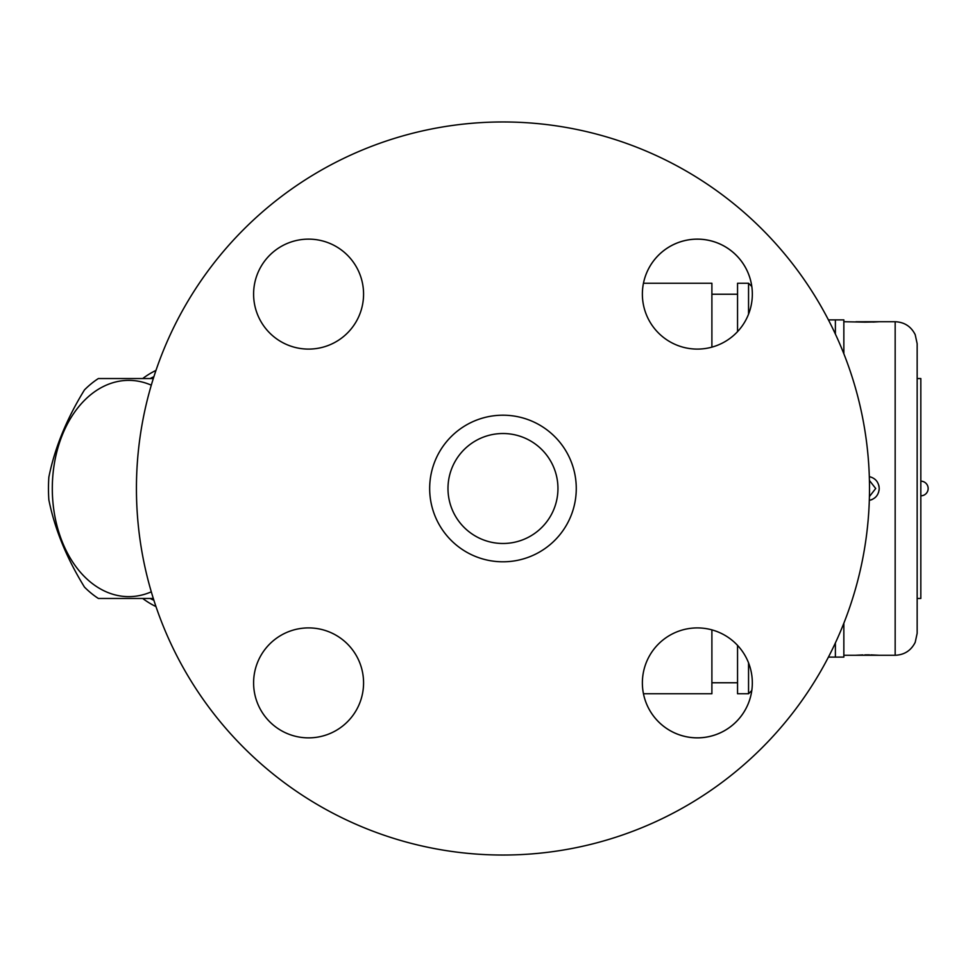 <?xml version="1.0" encoding="UTF-8"?>
<svg xmlns="http://www.w3.org/2000/svg" width="977" height="977" viewBox="0 0 977 977"><rect width="100%" height="100%" fill="white"/><g stroke="black" fill="none" stroke-linecap="round" stroke-linejoin="round"><path stroke-width="1.47" d="M308.585 239.133A54.981 54.981 0 0 1 356.202 321.604A54.981 54.981 0 0 1 260.969 321.604A54.981 54.981 0 0 1 308.585 239.133M253.605 682.886A54.981 54.981 0 0 1 336.076 635.27A54.981 54.981 0 0 1 336.076 730.503A54.981 54.981 0 0 1 253.605 682.886M697.358 737.867A54.981 54.981 0 0 1 649.742 655.396A54.981 54.981 0 0 1 744.962 655.396A54.981 54.981 0 0 1 697.358 737.867M752.339 294.114A54.981 54.981 0 0 1 669.868 341.73A54.981 54.981 0 0 1 669.868 246.497A54.981 54.981 0 0 1 752.339 294.114M869.506 488.5A366.534 366.534 0 0 1 319.699 805.927A366.534 366.534 0 0 1 319.699 171.073A366.534 366.534 0 0 1 869.506 488.5M576.271 488.5A73.312 73.312 0 0 1 466.31 551.981A73.312 73.312 0 0 1 466.31 425.019A73.312 73.312 0 0 1 576.271 488.5M557.952 488.5A54.981 54.981 0 0 1 475.481 536.117A54.981 54.981 0 0 1 475.481 440.883A54.981 54.981 0 0 1 557.952 488.5M142.703 598.461A124.616 88.125 -90 0 0 155.966 606.558M155.966 370.442A124.616 88.125 -90 0 0 142.703 378.539M150.128 378.539A117.289 82.935 90 0 1 153.902 376.707M153.902 600.293A117.289 82.935 90 0 1 150.128 598.461M153.316 598.461L98.372 598.461A120.953 85.524 90 0 1 84.486 587.116C66.583 558.026 54.7 528.936 48.85 499.845A120.953 85.524 90 0 1 48.85 477.155C54.7 448.064 66.583 418.974 84.486 389.884A120.953 85.524 90 0 1 98.372 378.539L153.316 378.539M151.301 385.17A108.129 76.462 -90 0 0 52.306 488.5A108.129 76.462 -90 0 0 151.301 591.83M308.585 349.094A54.981 54.981 0 0 1 260.969 266.623A54.981 54.981 0 0 1 356.202 266.623A54.981 54.981 0 0 1 308.585 349.094M363.566 682.886A54.981 54.981 0 0 1 281.095 730.503A54.981 54.981 0 0 1 281.095 635.27A54.981 54.981 0 0 1 363.566 682.886M748.553 662.833L748.553 693.755L751.802 690.507A54.981 54.981 0 0 1 643.464 693.755L711.891 693.755L711.891 629.86M711.891 347.14L711.891 283.245L643.464 283.245A54.981 54.981 0 0 1 751.802 286.493L748.553 283.245L748.553 314.167M737.55 645.37L737.55 693.755L748.553 693.755M748.553 283.245L737.55 283.245L737.55 331.63M828.423 319.894L843.847 319.894L843.847 353.772M835.384 334.061L835.384 319.894M843.847 623.228L843.847 657.106L835.384 657.106L835.384 642.939M828.423 657.106L835.384 657.106M869.31 500.371C875.429 498.856 878.738 494.912 879.215 488.5C878.738 482.101 875.441 478.144 869.31 476.642M879.215 488.5L879.068 490.417M878.714 491.944L877.627 494.496M876.259 496.438L875.099 497.598M872.107 499.516L871.069 499.919M878.714 485.056L879.068 486.583M864.657 322.141L875.807 321.934M875.148 321.97L872.925 322.068M870.922 654.883L878.702 655.237A3.664 3.664 -85.9 0 0 879.215 655.274L843.847 655.274M869.42 480.452L875.71 488.5L869.42 496.548M855.4 655.274L895.164 655.274L895.164 321.726L879.215 321.726A3.664 3.664 -94.1 0 0 878.702 321.763L875.587 321.946M917.159 488.5L917.159 343.721L917.159 378.539L920.822 378.539L920.822 598.461L917.159 598.461L917.159 633.279L917.159 488.5M737.55 294.236L711.891 294.236M737.55 682.764L711.891 682.764M843.847 321.726L864.682 322.129M855.913 655.237L862.874 654.908M864.792 654.871L869.554 654.859M855.913 321.763L879.019 321.726M874.891 321.97L872.803 322.056M895.164 655.274C904.372 654.883 911.053 650.572 915.205 642.329L917.159 633.279M895.164 321.726C904.372 322.117 911.053 326.428 915.205 334.671L917.159 343.721M920.822 495.827A7.327 7.327 0 0 0 928.15 488.5A7.327 7.327 0 0 0 920.822 481.172"/></g></svg>
